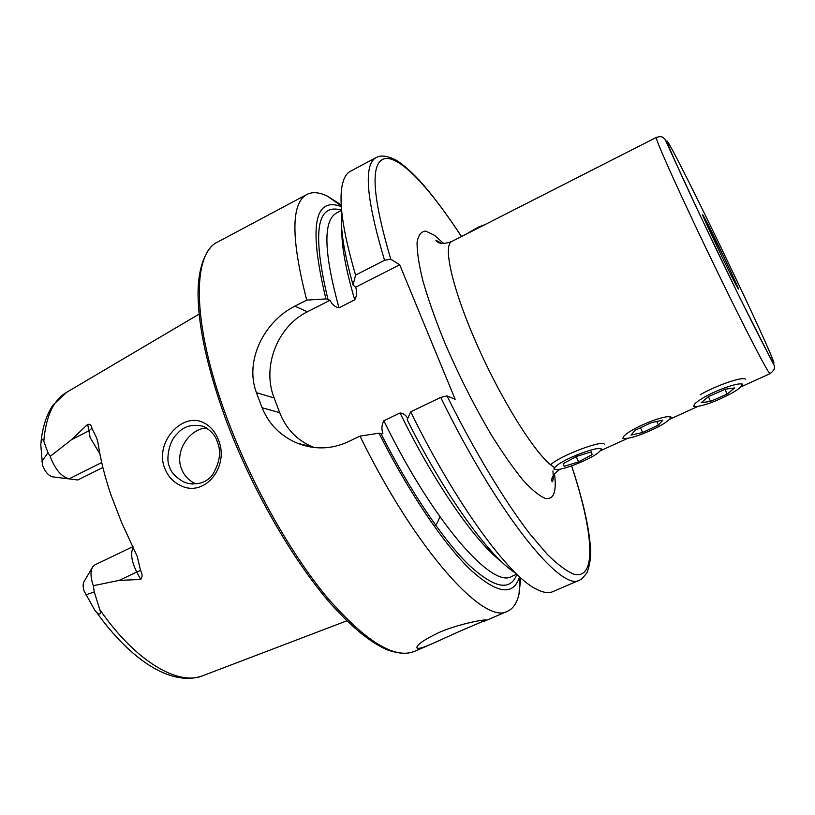 <?xml version="1.0" encoding="UTF-8"?>
<svg xmlns="http://www.w3.org/2000/svg" width="815" height="815" viewBox="0 0 815 815"><rect width="100%" height="100%" fill="white"/><g stroke="black" fill="none" stroke-linecap="round" stroke-linejoin="round"><path stroke-width="1.22" d="M203.393 422.608C210.27 425.878 215.303 431.716 218.512 440.1C229.504 466.302 205.176 497.741 180.808 485.679C173.106 482.072 167.676 476.103 164.518 467.739C154.595 442.015 182.611 411.799 203.393 422.608M217.34 441.893C215.415 435.567 211.014 430.514 204.127 426.734L203.057 426.296C191.994 423.739 183.263 426.357 176.865 434.161C168.145 442.087 166.056 461.259 169.479 466.496C170.559 471.854 175.357 477.04 183.884 482.042L187.552 483.285C198.493 485.108 206.806 482.307 212.491 474.88C219.836 462.574 221.456 451.571 217.34 441.893M101.712 462.543L69.081 478.853C61.522 476.734 55.389 469.654 50.652 457.612L50.255 456.329L71.547 439.662L87.684 424.34C90.159 423.983 91.575 425.328 91.932 428.374L96.679 437.961L98.065 443.166C100.479 459.487 104.799 476.806 111.023 495.133L121.578 522.435L137.215 556.39L140.547 570.429L136.726 572.059L140.7 579.455C142.554 577.071 142.503 574.066 140.547 570.429M622.894 438.266L625.91 438.439M741.579 386.004L742.394 384.038M693.524 406.4L696.153 406.542M441.302 243.237L435.893 240.201C435.811 240.598 438.745 246.232 451.805 241.484C442.25 245.417 453.059 291.689 478.935 348.973C504.689 406.237 538.552 458.55 554.088 467.219L554.088 469.45L557.694 469.511M461.626 630.443L431.278 644.145C423.28 647.65 418.533 648.964 417.066 648.078C415.823 645.368 423.168 640.172 439.091 632.471C459.517 623.546 484.986 619.288 486.178 619.971L461.626 630.443M206.47 427.946C189.65 428.782 174.532 450.909 181.338 468.452C184.129 475.777 189.039 480.932 196.069 483.927M440.711 397.414C497.771 514.418 561.729 592.688 579.628 580.086L552.845 591.649C548.648 593.493 543.167 592.668 536.402 589.174C508.978 576.174 455.656 503.752 410.668 411.82L440.711 397.414L446.956 395.907L455.147 399.279L399.707 264.773L390.772 259.16L384.548 260.28L355.585 275.103L353.078 285.056L355.686 287.196C357.194 291.638 356.878 295.855 354.739 299.828L338.989 307.815C334.975 307 331.99 304.484 330.044 300.256L325.919 298.922L306.725 300.114L294.928 306.145C264.396 321.314 244.286 360.485 256.419 392.657L262.094 407.755C269.031 424.544 280.961 436.422 297.882 443.401C314.702 449.819 331.318 449.35 347.761 441.974L359.986 436.106L379.006 433.183L382.928 433.774C381.359 429.108 381.675 424.768 383.855 420.764L400.094 412.971C403.313 413.327 405.819 415.09 407.612 418.268M306.725 300.114C290.904 238.337 290.975 203.118 306.939 194.439C312.471 191.637 319.317 192.218 327.487 196.181L341.24 204.942M52.639 476.856L77.802 479.984L52.639 476.856C48.442 475.685 45.07 471.834 42.512 465.273L40.781 444.705C41.351 439.509 42.36 438.348 43.806 441.241L47.983 452.712L50.255 456.329M92.258 567.719L84.179 581.34C82.814 583.54 82.794 586.769 84.118 591.048L93.674 608.224C96.353 613.95 102.425 617.067 99.797 609.61L94.285 591.945L93.307 585.71L119.082 580.412L140.7 579.455M77.802 479.984L102.884 467.484M355.585 275.103C343.227 232.886 338.745 203.078 342.127 185.647C343.614 178.179 346.395 173.371 350.45 171.252L376.194 157.529C363.358 164.508 366.149 198.758 384.548 260.28M353.078 285.056C343.828 252.192 340.059 227.711 341.76 211.615M325.919 298.922C308.763 227.242 313.907 196.466 341.342 206.582M515.864 573.271C490.06 557.603 445.357 496.335 407.164 419.715L410.668 411.82M519.542 576.735C513.501 596.315 497.058 593.921 470.214 569.542C443.798 544.002 408.987 492.749 379.006 433.183M520.765 577.835L519.033 594.053C517.036 602.906 513.216 608.622 507.582 611.199C484.772 625.808 416.271 551.154 359.986 436.106M399.707 264.773L355.686 287.196M330.044 300.256L307.357 311.809C277.365 326.407 261.747 366.913 274.135 397.944L279.708 412.655C286.085 428.822 296.986 440.222 312.4 446.834L314.07 447.486M600.961 450.012L601.012 448.525M670.256 418.492L670.816 416.76M133.008 546.6L95.07 564.775L92.859 566.69C90.261 570.958 90.404 577.295 93.307 585.71M530.779 201.305L551.052 190.985M598.118 167.044L618.921 156.46M465.131 234.7L478.599 226.998L484.905 224.645M640.753 434.568C656.197 428.568 666.038 423.209 670.266 418.482C671.193 415.579 665.509 416.251 653.202 420.499C634.437 427.172 616.497 438.959 625.543 438.45C628.783 438.358 633.856 437.064 640.753 434.568M658.377 425.104L662.87 420.153L651.266 422.69L635.18 430.238L630.993 435.098L642.587 432.5L658.377 425.104L656.758 421.487M640.468 427.753L642.587 432.5M731.096 393.543C736.994 390.232 740.55 387.634 741.752 385.729C745.694 380.228 720.572 387.848 704.364 397.17C694.268 403.089 691.558 406.216 696.234 406.542C704.955 405.483 716.568 401.153 731.096 393.543M745.409 379.23C743.168 376.173 716.762 385.189 700.197 394.725M734.692 387.93L725.411 389.142L708.49 396.61L701.195 402.691L710.568 401.377L727.153 394.073L734.692 387.93M724.953 389.346L727.153 394.073M708.408 396.681L710.568 401.377M556.818 465.589C553.731 468.156 553.67 469.471 556.625 469.552C563.817 469.909 590.233 459.253 598.261 452.763L600.696 450.338C605.912 443.411 567.026 456.869 556.818 465.589M564.163 466.343L578.518 461.881L592.077 454.678L591.395 451.826L576.847 456.319L563.165 463.633L564.163 466.343M604.323 444.134C601.928 439.968 561.616 455.167 551.256 464.183M590.906 451.979L592.077 454.678M576.256 456.624L578.518 461.881M99.899 453.924L90.159 437.614L87.684 424.34M91.932 428.374L88.56 431.023L71.547 439.662M443.584 243.43L434.589 235.372L425.756 231.093C421.121 231.348 418.217 235.189 417.056 242.615C417.005 252.141 418.971 264.946 422.944 281.032C428.069 298.738 434.945 318.349 443.564 339.865C457.969 373.728 473.963 405.513 491.537 435.22C502.814 453.272 513.307 468.258 523.016 480.157C532.001 489.978 539.459 496.07 545.408 498.434C553.762 499.87 556.798 491.669 554.506 473.831M656.37 137.409C654.486 137.185 675.553 184.618 705.057 246.242C734.519 307.836 763.176 364.264 768.769 372.18L770.083 373.627C774.474 370.346 775.595 367.157 773.445 364.081L739.939 297.964L699.942 215.038L664.918 139.161L662.717 137.317C661.658 136.462 659.539 136.492 656.37 137.409L451.805 241.484M670.541 146.568C659.732 126.936 673.669 159.608 703.64 222.76C733.531 285.821 767.19 353.343 772.783 361.819C778.865 371.355 760.242 329.78 735.069 276.856C709.947 224.013 680.922 165.282 670.541 146.568M703.793 216.576C695.358 201.407 732.237 279.097 737.646 287.848C744.166 299.044 710.018 227.212 703.793 216.576M431.278 644.145L414.631 651.328C394.613 659.518 365.314 641.395 326.744 596.957C289.773 552.356 250.684 482.551 226.376 416.475C191.77 323.341 192.055 253.424 217.595 242.065C208.895 245.539 197.984 262.165 198.055 293.899C198.228 326.52 207.244 367.738 225.113 417.565M43.806 441.241C45.864 416.271 53.464 399.982 66.585 392.351L199.125 314.111M95.681 611.107C131.001 660.873 172.179 687.177 202.976 675.645C178.353 686.291 135.636 661.505 99.797 609.61M390.772 259.16C371.233 192.748 369.918 159.149 386.85 158.365C402.967 158.864 431.644 190.741 461.443 236.584M328.099 299.991C311.962 232.499 316.475 202.568 341.628 210.209M571.58 465.885C593.126 530.993 597.619 580.148 573.943 574.198C566.659 571.274 557.806 564.683 547.385 554.434L529.933 534.008C504.76 501.286 474.605 451.439 446.956 395.907M501.602 561.79C475.624 542.321 434.252 483.091 400.094 412.971M354.739 299.828C345.886 269.918 341.587 246.619 341.842 229.922M338.989 307.815C323.728 252.202 322.923 220.58 336.575 212.959L341.628 210.301M516.822 574.188L511.596 576.48C492.291 589.031 432.694 521.396 383.855 420.764M516.893 574.249C510.343 591.69 494.145 588.399 468.268 564.367C442.83 539.326 409.731 490.477 381.033 433.774M294.928 306.145L307.357 311.809M256.419 392.657L274.135 397.944M262.094 407.755L279.708 412.655M47.983 452.712L41.738 461.657M133.324 547.222C130.298 552.967 131.429 561.25 136.726 572.059L119.082 580.412M94.285 591.945L85.809 594.848M560.007 469.185C549.422 476.581 551.918 481.482 552.234 481.859C552.855 480.178 553.691 481.033 552.947 470.927M703.264 216.484L724.403 258.039C733.714 277.487 739.307 290.374 737.697 287.654L737.524 287.644M417.066 648.078L416.801 647.416M192.656 484.039L187.552 483.285M434.334 526.48C437.859 521.794 436.259 525.268 439.896 516.771M306.939 194.439L217.595 242.065M202.976 675.645L346.793 620.836M41.005 442.138C42.604 426.693 46.638 414.305 53.107 404.974L66.585 392.351M461.504 236.544C446.64 213.846 432.582 195.101 419.338 180.319C408.743 169.184 400.308 162.124 394.032 159.129C387.634 156.256 382.5 155.39 378.629 156.531L376.194 157.529M341.302 205.951L327.487 196.181M579.628 580.086C581.37 578.996 580.728 580.8 587.065 572.538C590.437 563.348 591.435 553.528 590.06 543.065C587.972 522.374 581.829 496.641 571.641 465.864M520.011 577.163L519.033 594.053M507.582 611.199L484.467 621.173M414.631 651.328C408.04 653.701 402.07 654.465 388.5 650.319C371.467 643.463 351.948 627.642 329.932 602.845C291.709 558.805 250.399 486.372 225.144 417.667M297.882 443.401L312.4 446.834M600.39 450.777L628.029 438.215M669.665 419.287L698.027 406.39M740.774 386.952L770.083 373.627M670.266 418.482L671.142 417.351M741.752 385.729L742.659 384.558M600.696 450.338L601.521 449.289"/></g></svg>
